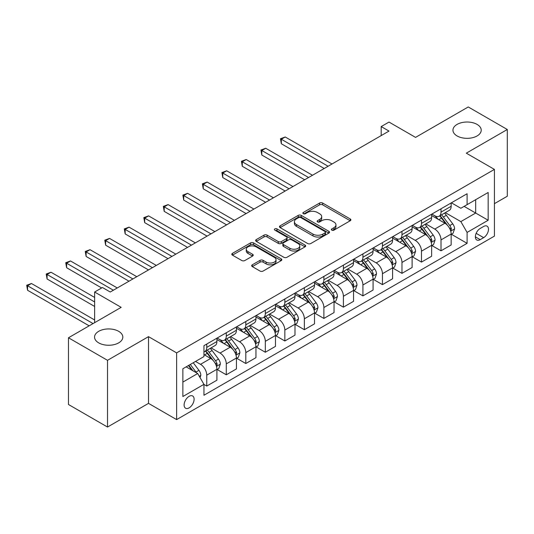 <?xml version="1.0" encoding="UTF-8"?>
<svg xmlns="http://www.w3.org/2000/svg" width="534" height="534" viewBox="0 0 534 534"><rect width="100%" height="100%" fill="white"/><g stroke="black" fill="none" stroke-linecap="round" stroke-linejoin="round"><path stroke-width="0.8" d="M331.814 230.147A1.515 0.874 0 0 0 333.957 230.147L350.244 220.749A2.169 1.255 0 0 0 350.878 219.861A2.169 1.255 0 0 0 350.244 218.973L322.656 203.047A2.169 1.255 0 0 0 319.592 203.047L303.305 212.452A1.515 0.874 0 0 0 302.858 213.066A1.515 0.874 0 0 0 303.305 213.687A1.515 0.874 0 0 0 305.448 213.687L307.557 212.472A6.935 4.005 0 0 1 317.37 212.472L319.666 213.8A6.935 4.005 0 0 1 321.695 216.63A6.935 4.005 0 0 1 319.666 219.461L317.556 220.682A1.515 0.874 0 0 0 317.116 221.303A1.515 0.874 0 0 0 317.556 221.917A1.515 0.874 0 0 0 319.706 221.917L321.808 220.702A6.935 4.005 0 0 1 331.621 220.702L333.924 222.031A6.935 4.005 0 0 1 335.953 224.861A6.935 4.005 0 0 1 333.924 227.691L331.814 228.912A1.515 0.874 0 0 0 331.367 229.533A1.515 0.874 0 0 0 331.814 230.147L331.814 228.912M118.681 331.327A14.138 8.164 0 0 0 103.276 329.558A14.138 8.164 0 0 0 94.551 337.101A14.138 8.164 0 0 0 98.69 342.868A14.138 8.164 0 0 0 114.096 344.637A14.138 8.164 0 0 0 122.82 337.101A14.138 8.164 0 0 0 118.681 331.327M477.082 124.409A14.138 8.164 0 0 0 461.676 122.64A14.138 8.164 0 0 0 452.952 130.183A14.138 8.164 0 0 0 457.091 135.95A14.138 8.164 0 0 0 472.497 137.719A14.138 8.164 0 0 0 481.221 130.183A14.138 8.164 0 0 0 477.082 124.409M189.109 407.876A7.069 4.078 120 0 0 193.729 401.648A7.069 4.078 120 0 0 192.647 395.988A7.069 4.078 120 0 0 189.109 396.335A7.069 4.078 120 0 0 184.497 402.563A7.069 4.078 120 0 0 185.578 408.23A7.069 4.078 120 0 0 189.109 407.876M252.295 264.817A2.169 1.255 0 0 0 251.661 265.705A2.169 1.255 0 0 0 252.295 266.586L260.038 271.058A2.169 1.255 0 0 0 263.102 271.058L281.191 260.619A2.169 1.255 0 0 0 281.825 259.731A2.169 1.255 0 0 0 281.191 258.843L253.597 242.917A2.169 1.255 0 0 0 250.533 242.917L232.444 253.356A2.169 1.255 0 0 0 231.809 254.244A2.169 1.255 0 0 0 232.444 255.132L241.795 260.525A2.169 1.255 0 0 0 244.859 260.525L252.602 256.06A2.169 1.255 0 0 0 253.236 255.172A2.169 1.255 0 0 0 252.602 254.291L247.963 251.614A5.801 3.351 0 0 1 246.267 249.244A5.801 3.351 0 0 1 249.845 246.147A5.801 3.351 0 0 1 256.166 246.875L274.329 257.361A5.801 3.351 0 0 1 276.031 259.731A5.801 3.351 0 0 1 272.447 262.821A5.801 3.351 0 0 1 266.132 262.101L263.102 260.352A2.169 1.255 0 0 0 260.038 260.352L252.295 264.817L252.295 266.586M494.417 203.661L507.3 196.225L507.3 129.502L468.258 106.96L415.552 137.392L389.006 122.066L381.196 126.571L389.006 131.084L110.251 292.018L102.441 287.512L94.631 292.018L94.631 322.676M107.514 360.316L107.514 427.04L148.512 403.37L148.512 336.647L107.514 360.316L68.472 337.775L121.178 307.344L94.631 292.018M148.512 336.647L176.621 352.881L494.417 169.398L494.417 236.121L176.621 419.597L176.621 352.881M507.3 129.502L466.309 153.171L494.417 169.398M307.711 243.537A2.169 1.255 0 0 0 310.775 243.537L328.864 233.091A2.169 1.255 0 0 0 329.498 232.21A2.169 1.255 0 0 0 328.864 231.322L301.269 215.396A2.169 1.255 0 0 0 298.206 215.396L280.116 225.835A2.169 1.255 0 0 0 279.482 226.723A2.169 1.255 0 0 0 280.116 227.604L307.711 243.537M275.437 230.474A1.515 0.874 0 0 1 276.972 230.695L276.972 228.886L305.027 245.086A2.169 1.255 0 0 1 305.662 245.967A2.169 1.255 0 0 1 305.027 246.855L286.938 257.295A2.169 1.255 0 0 1 283.874 257.295L256.28 241.368L256.28 239.599A2.169 1.255 0 0 0 255.646 240.48A2.169 1.255 0 0 0 256.28 241.368M256.28 239.599L264.023 235.127A2.169 1.255 0 0 1 267.087 235.127L278.281 241.588A2.169 1.255 0 0 0 281.345 241.588L286.478 238.625A2.169 1.255 0 0 0 287.112 237.737A2.169 1.255 0 0 0 286.478 236.856L274.83 230.127A1.515 0.874 0 0 1 274.383 229.507A1.515 0.874 0 0 1 275.324 228.699A1.515 0.874 0 0 1 276.972 228.886M107.514 427.04L68.472 404.498L68.472 337.775M483.644 226.469L480.206 228.459A6.849 3.952 120 0 0 475.734 234.486A6.849 3.952 120 0 0 476.782 239.973A6.849 3.952 120 0 0 480.206 239.639L483.644 237.65A6.849 3.952 120 0 0 488.116 231.623A6.849 3.952 120 0 0 487.061 226.136A6.849 3.952 120 0 0 483.644 226.469M451.39 202.807L460.842 208.26L467.09 204.656L467.09 193.742L203.948 345.665L203.948 356.579L182.868 368.747L182.868 396.515L203.948 384.346L203.948 395.253L467.09 243.33L467.09 232.423L460.842 221.603L445.316 212.639M467.09 204.656L488.169 192.48L488.169 220.248L467.09 232.423M148.512 403.37L176.621 419.597M381.196 126.571L381.196 135.589M464.119 206.364L475.674 213.039L475.674 199.696L488.169 192.48M460.842 221.603L475.674 213.039L488.169 220.248M182.868 382.09L197.7 373.526L186.146 366.851M203.948 384.433L206.758 386.055L206.758 375.148A8.831 5.1 -120 0 0 200.51 364.328L195.517 361.445M206.758 386.055L216.911 380.201L216.911 369.288A8.831 5.1 -120 0 0 210.663 358.468L203.948 354.589M217.144 369.515L226.282 374.788L226.282 363.881A8.831 5.1 -120 0 0 220.035 353.061L211.063 347.881M226.282 374.788L236.428 368.927L236.428 358.02A8.831 5.1 -120 0 0 230.181 347.2L216.911 339.537M236.662 358.241L245.8 363.521L245.8 352.607A8.831 5.1 -120 0 0 239.552 341.787L230.588 336.614M245.8 363.521L255.953 357.66L255.953 346.746A8.831 5.1 -120 0 0 249.705 335.926L236.428 328.263M256.187 346.973L265.318 352.246L265.318 341.339A8.831 5.1 -120 0 0 259.077 330.519L250.106 325.339M265.318 352.246L275.471 346.386L275.471 335.479A8.831 5.1 -120 0 0 269.223 324.659L255.953 316.996M275.704 335.706L284.842 340.979L284.842 330.065A8.831 5.1 -120 0 0 278.594 319.252L269.623 314.072M284.842 340.979L294.995 335.118L294.995 324.205A8.831 5.1 -120 0 0 288.747 313.391L275.471 305.722M295.229 324.432L304.36 329.705L304.36 318.798A8.831 5.1 -120 0 0 298.119 307.978L289.148 302.798M304.36 329.705L314.513 323.844L314.513 312.937A8.831 5.1 -120 0 0 308.265 302.117L294.995 294.454M314.746 313.164L323.884 318.438L323.884 307.531A8.831 5.1 -120 0 0 317.637 296.71L308.665 291.531M323.884 318.438L334.037 312.577L334.037 301.67A8.831 5.1 -120 0 0 327.789 290.85L314.513 283.187M334.271 301.89L343.402 307.17L343.402 296.257A8.831 5.1 -120 0 0 337.154 285.436L328.19 280.263M343.402 307.17L353.555 301.309L353.555 290.396A8.831 5.1 -120 0 0 347.307 279.576L334.037 271.913M353.788 290.623L362.926 295.896L362.926 284.989A8.831 5.1 -120 0 0 356.679 274.169L347.707 268.989M362.926 295.896L373.072 290.035L373.072 279.128A8.831 5.1 -120 0 0 366.831 268.308L353.555 260.645M373.313 279.355L382.444 284.629L382.444 273.715A8.831 5.1 -120 0 0 376.196 262.895L367.232 257.722M382.444 284.629L392.597 278.768L392.597 267.854A8.831 5.1 -120 0 0 386.349 257.034L373.072 249.371M392.83 268.081L401.969 273.355L401.969 262.448A8.831 5.1 -120 0 0 395.721 251.627L386.749 246.448M401.969 273.355L412.114 267.494L412.114 256.587A8.831 5.1 -120 0 0 405.873 245.767L392.597 238.104M412.348 256.814L421.486 262.087L421.486 251.174A8.831 5.1 -120 0 0 415.238 240.36L406.274 235.18M421.486 262.087L431.639 256.227L431.639 245.32A8.831 5.1 -120 0 0 425.391 234.499L412.114 226.83M431.873 245.54L441.011 250.813L441.011 239.906A8.831 5.1 -120 0 0 434.763 229.086L425.792 223.906M441.011 250.813L451.157 244.959L451.157 234.046A8.831 5.1 -120 0 0 444.909 223.225L431.639 215.562M431.873 214.074L434.763 215.743A8.831 5.1 -120 0 0 439.175 216.183A8.831 5.1 -120 0 0 441.011 212.138L441.011 208.801M412.348 225.348L415.238 227.01A8.831 5.1 -120 0 0 419.657 227.451A8.831 5.1 -120 0 0 421.486 223.406L421.486 220.068M392.83 236.615L395.721 238.284A8.831 5.1 -120 0 0 400.14 238.718A8.831 5.1 -120 0 0 401.969 234.68L401.969 231.342M373.313 247.883L376.196 249.552A8.831 5.1 -120 0 0 380.615 249.992A8.831 5.1 -120 0 0 382.444 245.947L382.444 242.61M353.788 259.157L356.679 260.826A8.831 5.1 -120 0 0 361.097 261.26A8.831 5.1 -120 0 0 362.926 257.214L362.926 253.884M334.271 270.424L337.154 272.093A8.831 5.1 -120 0 0 341.573 272.534A8.831 5.1 -120 0 0 343.402 268.489L343.402 265.151M314.746 281.698L317.637 283.367A8.831 5.1 -120 0 0 322.055 283.801A8.831 5.1 -120 0 0 323.884 279.756L323.884 276.418M295.229 292.966L298.119 294.635A8.831 5.1 -120 0 0 302.531 295.075A8.831 5.1 -120 0 0 304.36 291.03L304.36 287.692M275.704 304.233L278.594 305.902A8.831 5.1 -120 0 0 283.013 306.342A8.831 5.1 -120 0 0 284.842 302.297L284.842 298.96M256.187 315.507L259.077 317.176A8.831 5.1 -120 0 0 263.489 317.61A8.831 5.1 -120 0 0 265.318 313.571L265.318 310.234M236.662 326.775L239.552 328.443A8.831 5.1 -120 0 0 243.971 328.884A8.831 5.1 -120 0 0 245.8 324.839L245.8 321.501M217.144 338.049L220.035 339.717A8.831 5.1 -120 0 0 224.447 340.151A8.831 5.1 -120 0 0 226.282 336.106L226.282 332.775M451.39 234.272L467.09 243.33M439.175 216.183L449.328 210.323A8.831 5.1 -120 0 0 451.157 206.278L451.157 202.94M419.657 227.451L429.81 221.59A8.831 5.1 -120 0 0 431.639 217.545L431.639 214.207M400.14 238.718L410.286 232.857A8.831 5.1 -120 0 0 412.114 228.819L412.114 225.482M380.615 249.992L390.768 244.131A8.831 5.1 -120 0 0 392.597 240.086L392.597 236.749M361.097 261.26L371.243 255.399A8.831 5.1 -120 0 0 373.072 251.354L373.072 248.023M341.573 272.534L351.726 266.673A8.831 5.1 -120 0 0 353.555 262.628L353.555 259.29M322.055 283.801L332.201 277.94A8.831 5.1 -120 0 0 334.037 273.895L334.037 270.558M302.531 295.075L312.684 289.214A8.831 5.1 -120 0 0 314.513 285.169L314.513 281.832M283.013 306.342L293.166 300.482A8.831 5.1 -120 0 0 294.995 296.437L294.995 293.099M263.489 317.61L273.642 311.749A8.831 5.1 -120 0 0 275.471 307.711L275.471 304.373M243.971 328.884L254.124 323.023A8.831 5.1 -120 0 0 255.953 318.978L255.953 315.641M224.447 340.151L234.6 334.291A8.831 5.1 -120 0 0 236.428 330.246L236.428 326.915M203.948 351.779A8.831 5.1 -120 0 0 204.929 351.425L215.082 345.565A8.831 5.1 -120 0 0 216.911 341.52L216.911 338.182M204.929 351.425A8.831 5.1 -120 0 0 206.758 347.38L206.758 344.043M197.7 373.526L203.948 384.346M332.422 230.361L333.924 229.5A6.935 4.005 0 0 0 335.953 226.663L335.953 224.861M321.695 216.63L321.695 218.433A6.935 4.005 0 0 1 319.666 221.27L318.164 222.131M350.217 220.762L322.656 204.849A2.169 1.255 0 0 0 319.592 204.849L303.906 213.9M328.837 233.111L301.269 217.198A2.169 1.255 0 0 0 298.206 217.198L280.143 227.624M325.032 232.824A1.515 0.874 0 0 0 325.473 232.21A1.515 0.874 0 0 0 325.032 231.589L300.809 217.605A1.515 0.874 0 0 0 298.666 217.605L296.443 218.887A6.935 4.005 0 0 0 294.408 221.717A6.935 4.005 0 0 0 296.443 224.554L312.997 234.112A6.935 4.005 0 0 0 322.81 234.112L325.032 232.824L325.032 234.633A1.515 0.874 0 0 0 325.473 234.012L325.473 232.21M294.408 221.717L294.408 223.526A6.935 4.005 0 0 0 296.443 226.356L296.443 224.554M325.032 234.633L322.81 235.915A6.935 4.005 0 0 1 312.997 235.915L296.443 226.356M256.313 241.381L264.023 236.929L264.023 235.127M287.112 237.737L287.112 239.539A2.169 1.255 0 0 1 286.478 240.427L281.345 243.391A2.169 1.255 0 0 1 278.281 243.391L267.087 236.929A2.169 1.255 0 0 0 264.023 236.929M276.972 230.695L305.001 246.868M289.889 248.29A5.801 3.351 0 0 0 296.21 249.018A5.801 3.351 0 0 0 299.788 245.927A5.801 3.351 0 0 0 298.092 243.557L291.691 239.859A2.169 1.255 0 0 0 288.627 239.859L283.487 242.83A2.169 1.255 0 0 0 282.853 243.711A2.169 1.255 0 0 0 283.487 244.599L289.889 248.29L289.889 250.092A5.801 3.351 0 0 0 296.21 250.82A5.801 3.351 0 0 0 299.788 247.729L299.788 245.927M282.853 243.711L282.853 245.513A2.169 1.255 0 0 0 283.487 246.401L283.487 244.599M289.889 250.092L283.487 246.401M276.031 259.731L276.031 261.533A5.801 3.351 0 0 1 272.447 264.624A5.801 3.351 0 0 1 266.132 263.903L263.102 262.154A2.169 1.255 0 0 0 260.038 262.154L252.322 266.606M246.267 249.244L246.267 251.047A5.801 3.351 0 0 0 247.963 253.416L247.963 251.614M252.575 256.073L247.963 253.416M281.164 260.632L253.597 244.719A2.169 1.255 0 0 0 250.533 244.719L232.477 255.145M451.157 234.406L453.032 233.325L454.594 228.819A5.854 3.378 -120 0 0 452.725 223.833L446.344 215.315A16.894 9.752 -120 0 0 444.502 213.106M438.154 219.327A16.894 9.752 -120 0 0 434.696 215.703M450.623 230.822L451.437 229.066A5.854 3.378 -120 0 0 449.761 225.548L443.38 217.031A16.894 9.752 -120 0 0 441.531 214.822M439.963 215.729A14.024 8.097 60 0 1 442.265 218.346L447.666 225.555M332.001 163.991L285.229 136.984L281.331 139.24L281.331 143.753L324.198 168.497M439.662 215.903A16.894 9.752 60 0 1 441.505 218.112L445.743 223.773M281.331 143.753L280.47 138.747L328.096 166.248M280.47 138.747L285.229 136.984M431.639 245.68L433.515 244.592L435.07 240.086A5.854 3.378 -120 0 0 433.207 235.1L426.826 226.583A16.894 9.752 -120 0 0 424.984 224.38M418.636 230.595A16.894 9.752 -120 0 0 415.178 226.977M431.105 242.096L431.913 240.333A5.854 3.378 -120 0 0 430.237 236.816L423.856 228.298A16.894 9.752 -120 0 0 422.014 226.089M420.438 226.997A14.024 8.097 60 0 1 422.741 229.613L428.141 236.822M312.483 175.259L265.712 148.258L261.807 150.515L261.807 155.02L304.674 179.771M420.138 227.17A16.894 9.752 60 0 1 421.98 229.38L426.225 235.04M261.807 155.02L260.946 150.014L308.579 177.515M260.946 150.014L265.712 148.258M412.114 256.947L413.99 255.866L415.552 251.354A5.854 3.378 -120 0 0 413.683 246.374L407.302 237.857A16.894 9.752 -120 0 0 405.46 235.648M399.112 241.869A16.894 9.752 -120 0 0 395.654 238.244M411.581 253.363L412.395 251.607A5.854 3.378 -120 0 0 410.719 248.083L404.338 239.566A16.894 9.752 -120 0 0 402.496 237.363M400.921 238.271A14.024 8.097 60 0 1 403.223 240.887L408.623 248.096M292.959 186.533L246.194 159.526L242.289 161.782L242.289 166.288L285.156 191.038M400.62 238.444A16.894 9.752 60 0 1 402.462 240.647L406.708 246.314M242.289 166.288L241.428 161.288L289.061 188.782M241.428 161.288L246.194 159.526M392.597 268.215L394.472 267.133L396.034 262.628A5.854 3.378 -120 0 0 394.165 257.642L387.784 249.124A16.894 9.752 -120 0 0 385.942 246.915M379.594 253.136A16.894 9.752 -120 0 0 376.136 249.518M392.063 264.63L392.87 262.875A5.854 3.378 -120 0 0 391.195 259.357L384.814 250.84A16.894 9.752 -120 0 0 382.971 248.63M381.403 249.538A14.024 8.097 60 0 1 383.699 252.155L389.099 259.364M273.441 197.8L226.67 170.8L222.765 173.049L222.765 177.562L265.632 202.306M381.096 249.712A16.894 9.752 60 0 1 382.945 251.921L387.183 257.582M222.765 177.562L221.91 172.555L269.536 200.056M221.91 172.555L226.67 170.8M373.072 279.489L374.948 278.408L376.51 273.895A5.854 3.378 -120 0 0 374.641 268.916L368.26 260.398A16.894 9.752 -120 0 0 366.417 258.189M360.07 264.403A16.894 9.752 -120 0 0 356.612 260.786M372.545 275.904L373.353 274.149A5.854 3.378 -120 0 0 371.677 270.625L365.296 262.107A16.894 9.752 -120 0 0 363.454 259.898M361.878 260.806A14.024 8.097 60 0 1 364.181 263.429L369.581 270.631M253.924 209.074L207.152 182.067L203.247 184.323L203.247 188.829L246.114 213.58M361.578 260.986A16.894 9.752 60 0 1 363.42 263.189L367.666 268.856M203.247 188.829L202.386 183.829L250.019 211.324M202.386 183.829L207.152 182.067M353.555 290.756L355.43 289.675L356.992 285.169A5.854 3.378 -120 0 0 355.123 280.183L348.742 271.666A16.894 9.752 -120 0 0 346.9 269.456M340.552 275.678A16.894 9.752 -120 0 0 337.094 272.06M353.021 287.172L353.828 285.416A5.854 3.378 -120 0 0 352.153 281.899L345.772 273.381A16.894 9.752 -120 0 0 343.929 271.172M342.361 272.08A14.024 8.097 60 0 1 344.664 274.696L350.064 281.905M234.399 220.342L187.628 193.341L183.723 195.591L183.723 200.103L226.59 224.847M342.054 272.253A16.894 9.752 60 0 1 343.903 274.463L348.141 280.123M183.723 200.103L182.868 195.097L230.494 222.598M182.868 195.097L187.628 193.341M334.037 302.03L335.906 300.949L337.468 296.437A5.854 3.378 -120 0 0 335.599 291.457L329.218 282.933A16.894 9.752 -120 0 0 327.375 280.73M321.034 286.945A16.894 9.752 -120 0 0 317.57 283.327M333.503 298.446L334.311 296.69A5.854 3.378 -120 0 0 332.635 293.166L326.254 284.649A16.894 9.752 -120 0 0 324.412 282.439M322.836 283.347A14.024 8.097 60 0 1 325.139 285.964L330.539 293.173M214.882 231.609L168.11 204.609L164.205 206.865L164.205 211.371L207.072 236.121M322.536 283.521A16.894 9.752 60 0 1 324.378 285.73L328.624 291.397M164.205 211.371L163.344 206.364L210.977 233.865M163.344 206.364L168.11 204.609M314.513 313.298L316.388 312.216L317.95 307.711A5.854 3.378 -120 0 0 316.081 302.725L309.7 294.207A16.894 9.752 -120 0 0 307.858 291.998M301.51 298.219A16.894 9.752 -120 0 0 298.052 294.594M313.979 309.713L314.786 307.958A5.854 3.378 -120 0 0 313.111 304.44L306.73 295.916A16.894 9.752 -120 0 0 304.887 293.713M303.319 294.621A14.024 8.097 60 0 1 305.622 297.238L311.022 304.447M195.357 242.883L148.585 215.876L144.681 218.132L144.681 222.638L187.547 247.389M303.018 294.795A16.894 9.752 60 0 1 304.861 297.004L309.099 302.665M144.681 222.638L143.826 217.638L191.452 245.133M143.826 217.638L148.585 215.876M294.995 324.565L296.864 323.484L298.426 318.978A5.854 3.378 -120 0 0 296.557 313.992L290.182 305.475A16.894 9.752 -120 0 0 288.333 303.272M281.992 309.486A16.894 9.752 -120 0 0 278.528 305.869M294.461 320.981L295.269 319.225A5.854 3.378 -120 0 0 293.593 315.707L287.212 307.19A16.894 9.752 -120 0 0 285.37 304.981M283.794 305.889A14.024 8.097 60 0 1 286.097 308.505L291.497 315.714M175.84 254.151L129.068 227.15L125.163 229.4L125.163 233.912L168.03 258.663M283.494 306.062A16.894 9.752 60 0 1 285.336 308.272L289.582 313.932M125.163 233.912L124.302 228.906L171.935 256.407M124.302 228.906L129.068 227.15M275.471 335.839L277.346 334.758L278.908 330.246A5.854 3.378 -120 0 0 277.039 325.266L270.658 316.749A16.894 9.752 -120 0 0 268.816 314.539M262.468 320.76A16.894 9.752 -120 0 0 259.01 317.136M274.937 332.255L275.744 330.499A5.854 3.378 -120 0 0 274.076 326.975L267.694 318.458A16.894 9.752 -120 0 0 265.845 316.255M264.277 317.163A14.024 8.097 60 0 1 266.579 319.779L271.98 326.988M156.315 265.425L109.543 238.418L105.639 240.674L105.639 245.179L148.505 269.93M263.976 317.336A16.894 9.752 60 0 1 265.819 319.539L270.057 325.206M105.639 245.179L104.784 240.18L152.41 267.674M104.784 240.18L109.543 238.418M255.953 347.107L257.829 346.025L259.384 341.52A5.854 3.378 -120 0 0 257.522 336.533L251.14 328.016A16.894 9.752 -120 0 0 249.291 325.807M242.95 332.028A16.894 9.752 -120 0 0 239.492 328.41M255.419 343.522L256.227 341.767A5.854 3.378 -120 0 0 254.551 338.249L248.17 329.732A16.894 9.752 -120 0 0 246.328 327.522M244.752 328.43A14.024 8.097 60 0 1 247.055 331.047L252.455 338.256M136.797 276.692L90.026 249.692L86.121 251.941L86.121 256.453L128.988 281.198M244.452 328.604A16.894 9.752 60 0 1 246.294 330.813L250.539 336.473M86.121 256.453L85.26 251.447L132.893 278.948M85.26 251.447L90.026 249.692M236.428 358.381L238.304 357.299L239.866 352.787A5.854 3.378 -120 0 0 237.997 347.808L231.616 339.29A16.894 9.752 -120 0 0 229.774 337.081M223.426 343.295A16.894 9.752 -120 0 0 219.968 339.677M235.894 354.796L236.709 353.041A5.854 3.378 -120 0 0 235.033 349.516L228.652 340.999A16.894 9.752 -120 0 0 226.803 338.79M225.235 339.697A14.024 8.097 60 0 1 227.537 342.314L232.937 349.523M117.273 287.959L70.501 260.959L66.603 263.215L66.603 267.721L101.66 287.959M224.934 339.871A16.894 9.752 60 0 1 226.776 342.08L231.015 347.747M66.603 267.721L65.742 262.715L113.368 290.216M65.742 262.715L70.501 260.959M216.911 369.648L218.786 368.567L220.342 364.061A5.854 3.378 -120 0 0 218.479 359.075L212.098 350.558A16.894 9.752 -120 0 0 210.256 348.348M216.377 366.064L217.184 364.308A5.854 3.378 -120 0 0 215.509 360.79L209.128 352.273A16.894 9.752 -120 0 0 207.285 350.064M205.717 350.971A14.024 8.097 60 0 1 208.013 353.588L213.413 360.797M94.631 297.431L50.984 272.227L47.079 274.483L47.079 278.995L94.631 306.449M205.41 351.145A16.894 9.752 60 0 1 207.252 353.354L211.497 359.015M47.079 278.995L46.218 273.989L94.631 301.937M46.218 273.989L50.984 272.227M200.043 377.585L200.824 375.329A5.854 3.378 -120 0 0 198.955 370.342L193.261 362.746M94.631 319.973L31.466 283.501L27.561 285.757L27.561 290.262L89.165 325.833M196.519 372.845A5.854 3.378 -120 0 0 195.991 372.058L190.298 364.455M188.829 365.303L192.921 370.763M188.422 365.536L191.893 370.169M27.561 290.262L26.7 285.256L93.07 323.577M26.7 285.256L31.466 283.501M200.51 364.328L210.663 358.468M220.035 353.061L230.181 347.2M239.552 341.787L249.705 335.926M259.077 330.519L269.223 324.659M278.594 319.252L288.747 313.391M298.119 307.978L308.265 302.117M317.637 296.71L327.789 290.85M337.154 285.436L347.307 279.576M356.679 274.169L366.831 268.308M376.196 262.895L386.349 257.034M395.721 251.627L405.873 245.767M415.238 240.36L425.391 234.499M434.763 229.086L444.909 223.225M441.011 212.138L451.157 206.278M441.011 239.906L451.157 234.046M421.486 251.174L431.639 245.32M421.486 223.406L431.639 217.545M401.969 262.448L412.114 256.587M401.969 234.68L412.114 228.819M382.444 273.715L392.597 267.854M382.444 245.947L392.597 240.086M362.926 284.989L373.072 279.128M362.926 257.214L373.072 251.354M343.402 296.257L353.555 290.396M343.402 268.489L353.555 262.628M323.884 307.531L334.037 301.67M323.884 279.756L334.037 273.895M304.36 318.798L314.513 312.937M304.36 291.03L314.513 285.169M284.842 330.065L294.995 324.205M284.842 302.297L294.995 296.437M265.318 341.339L275.471 335.479M265.318 313.571L275.471 307.711M245.8 352.607L255.953 346.746M245.8 324.839L255.953 318.978M226.282 363.881L236.428 358.02M226.282 336.106L236.428 330.246M206.758 375.148L216.911 369.288M206.758 347.38L216.911 341.52M476.154 233.331L483.644 237.65M475.367 236.842L480.206 239.639M333.924 229.5L333.924 227.691M317.556 221.917L317.556 220.682M319.666 221.27L319.666 219.461M303.305 213.687L303.305 212.452M319.592 204.849L319.592 203.047M322.656 204.849L322.656 203.047M350.244 220.749L350.244 218.973M280.116 227.604L280.116 225.835M298.206 217.198L298.206 215.396M301.269 217.198L301.269 215.396M328.864 233.091L328.864 231.322M312.997 235.915L312.997 234.112M322.81 235.915L322.81 234.112M267.087 236.929L267.087 235.127M278.281 243.391L278.281 241.588M281.345 243.391L281.345 241.588M286.478 240.427L286.478 238.625M305.027 246.855L305.027 245.086M260.038 262.154L260.038 260.352M263.102 262.154L263.102 260.352M266.132 263.903L266.132 262.101M252.602 256.06L252.602 254.291M232.444 255.132L232.444 253.356M250.533 244.719L250.533 242.917M253.597 244.719L253.597 242.917M281.191 260.619L281.191 258.843M450.723 231.142L454.554 228.932M443.38 217.031L446.344 215.315M438.774 219.688L441.505 218.112M449.761 225.548L452.725 223.833M449.294 227.831L451.437 229.066M431.198 242.416L435.036 240.2M423.856 228.298L426.826 226.583M419.257 230.955L421.98 229.38M430.237 236.816L433.207 235.1M429.777 239.098L431.913 240.333M411.681 253.683L415.512 251.467M404.338 239.566L407.302 237.857M399.732 242.222L402.462 240.647M410.719 248.083L413.683 246.374M410.252 250.373L412.395 251.607M392.156 264.951L395.994 262.741M384.814 250.84L387.784 249.124M380.215 253.496L382.945 251.921M391.195 259.357L394.165 257.642M390.734 261.64L392.87 262.875M372.639 276.225L376.47 274.009M365.296 262.107L368.26 260.398M360.697 264.764L363.42 263.189M371.677 270.625L374.641 268.916M371.21 272.914L373.353 274.149M353.121 287.492L356.952 285.283M345.772 273.381L348.742 271.666M341.173 276.038L343.903 274.463M352.153 281.899L355.123 280.183M351.692 284.181L353.828 285.416M333.596 298.766L337.428 296.55M326.254 284.649L329.218 282.933M321.655 287.305L324.378 285.73M332.635 293.166L335.599 291.457M332.168 295.456L334.311 296.69M314.079 310.034L317.91 307.818M306.73 295.916L309.7 294.207M302.131 298.573L304.861 297.004M313.111 304.44L316.081 302.725M312.65 306.723L314.786 307.958M294.554 321.301L298.393 319.092M287.212 307.19L290.182 305.475M282.613 309.847L285.336 308.272M293.593 315.707L296.557 313.992M293.126 317.99L295.269 319.225M275.037 332.575L278.868 330.359M267.694 318.458L270.658 316.749M263.088 321.114L265.819 319.539M274.076 326.975L277.039 325.266M273.608 329.264L275.744 330.499M255.512 343.843L259.35 341.633M248.17 329.732L251.14 328.016M243.571 332.388L246.294 330.813M254.551 338.249L257.522 336.533M254.091 340.532L256.227 341.767M235.995 355.117L239.826 352.901M228.652 340.999L231.616 339.29M224.046 343.656L226.776 342.08M235.033 349.516L237.997 347.808M234.566 351.806L236.709 353.041M216.47 366.384L220.308 364.175M209.128 352.273L212.098 350.558M204.529 354.93L207.252 353.354M215.509 360.79L218.479 359.075M215.048 363.073L217.184 364.308M199.302 376.296L200.784 375.442M195.991 372.058L198.955 370.342"/></g></svg>

